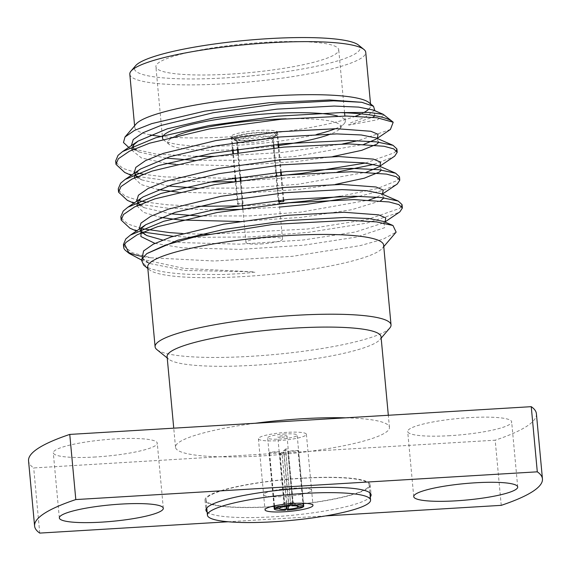 <?xml version="1.0" encoding="UTF-8"?>
<svg xmlns="http://www.w3.org/2000/svg" width="571" height="571" viewBox="0 0 571 571"><rect width="100%" height="100%" fill="white"/><g stroke="black" fill="none" stroke-linecap="round" stroke-linejoin="round"><path stroke-width="0.43" stroke-dasharray="2.85 2.14" d="M285.157 433.96A14.817 2.341 174.7 0 0 267.649 437.886A14.817 2.341 174.7 0 0 278.655 439.135A14.817 2.341 174.7 0 0 297.163 435.152A14.817 2.341 174.7 0 0 285.157 433.96M285.25 510.21L280.047 454.138A14.817 2.341 -5.3 0 0 282.045 454.016L286.892 506.277M274.501 505.856L269.526 452.218A14.817 2.341 -5.3 0 0 269.141 452.567L274.094 505.942M292.609 503.486L287.541 448.906A14.817 2.341 -5.3 0 0 285.55 449.027L290.61 503.629M303.244 506.57L298.069 450.833A14.817 2.341 -5.3 0 0 298.447 450.476L303.651 506.548M280.568 437.357A4.618 0.728 -5.3 0 1 277.806 436.943A4.618 0.728 -5.3 0 1 283.266 435.723A4.618 0.728 -5.3 0 1 287.006 436.094A4.618 0.728 -5.3 0 1 280.568 437.357M269.141 452.567L279.198 451.968L283.937 503.022A4.618 0.728 174.7 0 0 286.699 503.415L281.96 452.36L280.047 454.138M279.198 451.968A4.618 0.728 -5.3 0 1 279.198 451.954A4.618 0.728 -5.3 0 1 279.583 451.611L269.526 452.218M285.55 449.027L283.637 450.805L288.369 501.859A4.618 0.728 174.7 0 0 284.315 502.666L279.583 451.611M283.637 450.805A4.618 0.728 -5.3 0 1 285.636 450.683L287.541 448.906M298.447 450.476L288.391 451.083A4.618 0.728 -5.3 0 1 288.398 451.097L293.13 502.137A4.618 0.728 174.7 0 0 293.059 502.045A4.618 0.728 174.7 0 0 290.368 501.738L285.636 450.683M287.006 436.094L288.398 451.097A4.618 0.728 -5.3 0 1 288.012 451.433L298.069 450.833M282.045 454.016L283.958 452.246L288.69 503.301A4.618 0.728 174.7 0 0 292.752 502.487L288.012 451.433M283.958 452.246A4.618 0.728 -5.3 0 1 281.96 452.36M279.733 507.983L284.315 502.666M288.369 501.859L289.797 505.985M293.13 502.137L298.64 506.848M291.01 503.601L290.368 501.738M283.937 503.022L279.355 508.34M286.449 506.334L286.699 503.415M296.841 505.977L292.752 502.487M288.69 503.301L288.455 506.099M233.089 149.88L231.954 137.59L233.953 137.468L237.236 140.302A18.365 2.905 -5.3 0 1 257.186 136.383A18.365 2.905 -5.3 0 1 273.131 137.789A18.365 2.905 -5.3 0 1 273.038 138.146L275.757 134.956L277.763 134.835A23.461 3.712 -5.3 0 0 277.934 134.313L277.749 132.308A23.461 3.712 -5.3 0 1 250.019 138.525A23.461 3.712 -5.3 0 1 231.027 136.64A23.461 3.712 -5.3 0 1 254.045 130.78A23.461 3.712 -5.3 0 1 277.749 132.308M231.954 137.59A23.461 3.712 -5.3 0 1 257.35 132.529A23.461 3.712 -5.3 0 1 277.934 134.313M275.757 134.956A21.42 3.39 174.7 0 0 258.556 132.779A21.42 3.39 174.7 0 0 233.953 137.468M124.771 172.499L136.055 176.075M137.675 176.446L164.912 180.308L209.942 182.021M232.361 181.699L302.858 176.689L338.032 171.842M374.026 164.369L393.904 156.711M127.354 200.357L138.639 203.94M140.259 204.311L167.496 208.172L212.526 209.878M242.882 209.293L279.562 207.087M359.273 196.288L383.013 190.357L396.495 184.569M129.938 228.214L141.223 231.797M173.184 236.28L188.466 237.186M192.841 237.358L249.984 236.965L308.026 232.404L366.796 223.104L399.079 212.426M116.12 162.607L122.886 168.374L137.361 173.049M143.221 174.212L164.598 176.91L232.047 178.295M235.102 178.202L281.524 175.411M284.651 175.133L288.455 174.776M365.604 163.013L394.361 152.75L396.402 150.658M118.704 190.464L125.149 196.074L138.881 200.664M145.805 202.077L167.182 204.768L198.044 206.324M242.568 205.888L279.248 203.683M340.302 196.296L377.531 188.487L396.945 180.614L399.472 176.76M121.288 218.329L128.054 224.089L142.529 228.764M182.37 233.496L200.628 234.181M206.966 234.288L307.712 229L367.824 219.407L399.529 208.472L401.57 206.381M123.807 246.03L132.229 252.682L150.901 257.778A140.559 22.233 -5.3 0 1 141.551 256.315M127.39 251.782A140.559 22.233 -5.3 0 1 125.827 250.719M383.633 245.13A118.475 18.736 -5.3 0 1 382.384 248.257A118.475 18.736 -5.3 0 1 381.571 249.106A118.475 18.736 -5.3 0 1 264.944 274.951A118.475 18.736 -5.3 0 1 149.502 269.862A118.475 18.736 -5.3 0 1 147.696 267.014M150.901 257.778L214.161 261.004L292.395 256.329L360.33 245.601L382.991 239.256L396.131 232.126M143.628 265.108L147.154 267.257C155.383 271.061 169.644 273.43 189.936 274.365L222.961 274.523L241.126 273.616L255.03 272.196C254.909 271.775 253.767 271.632 251.611 271.753L183.969 268.413L137.682 258.313M368.866 102.502A118.475 18.736 -5.3 0 1 370.665 105.349A118.475 18.736 -5.3 0 1 369.194 108.733M374.826 110.082L365.112 117.233L349.259 123.372L348.66 125.113L377.524 119.732L384.105 114.828M390.414 129.467L358.031 140.673M342.793 143.885L281.546 152.536L214.239 156.39M195.846 156.39L156.019 154.034L130.595 148.289L128.739 147.404M364.341 112.28A118.475 18.736 -5.3 0 1 361.165 113.886M355.54 116.213A118.475 18.736 -5.3 0 1 162.378 136.569M150.166 134.87A118.475 18.736 -5.3 0 1 134.735 127.24A118.475 18.736 -5.3 0 1 135.977 124.107M501.238 505.349L495.193 440.198L219.25 456.793A107.427 16.987 -5.3 0 1 175.511 447.236A107.427 16.987 -5.3 0 1 255.308 423.261M345.705 417.829A107.427 16.987 -5.3 0 1 389.451 427.386A107.427 16.987 -5.3 0 1 387.581 430.991A107.427 16.987 -5.3 0 1 309.646 451.354A107.427 16.987 -5.3 0 1 219.25 456.793L33.703 467.942A255.016 40.334 -5.3 0 1 28.55 460.868M95.578 456.986A52.211 8.258 -5.3 0 1 53.296 452.789A52.211 8.258 -5.3 0 1 104.514 439.741A52.211 8.258 -5.3 0 1 157.268 443.139A52.211 8.258 -5.3 0 1 95.578 456.986M39.749 533.093L33.703 467.942M325.62 515.913L228.186 521.766M536.405 413.754A255.016 40.334 -5.3 0 1 495.193 440.198M207.137 512.073A82.945 13.119 174.7 0 0 289.733 515.52A82.945 13.119 174.7 0 0 370.286 496.934M449.969 435.68A52.211 8.258 -5.3 0 1 407.687 431.476A52.211 8.258 -5.3 0 1 458.913 418.436A52.211 8.258 -5.3 0 1 511.659 421.833A52.211 8.258 -5.3 0 1 449.969 435.68M381.043 336.769A107.427 16.987 -5.3 0 1 379.915 339.602A107.427 16.987 -5.3 0 1 379.173 340.373A107.427 16.987 -5.3 0 1 273.416 363.813A107.427 16.987 -5.3 0 1 168.738 359.195A107.427 16.987 -5.3 0 1 167.103 356.611M389.786 328.018A118.475 18.736 -5.3 0 1 388.972 328.86A118.475 18.736 -5.3 0 1 272.338 354.712A118.475 18.736 -5.3 0 1 156.897 349.623M129.81 74.209A118.475 18.736 174.7 0 0 237.579 82.931A118.475 18.736 174.7 0 0 363.684 56.293A118.475 18.736 174.7 0 0 365.747 52.318M230.249 74.116A91.81 14.518 -5.3 0 1 155.897 66.728A91.81 14.518 -5.3 0 1 245.973 43.789A91.81 14.518 -5.3 0 1 338.724 49.77A91.81 14.518 -5.3 0 1 230.249 74.116M358.481 45.052A113.372 17.929 -5.3 0 1 248.97 76.107A113.372 17.929 -5.3 0 1 135.62 65.729M162.978 139.181A91.81 14.518 174.7 0 0 163.898 140.145A91.81 14.518 174.7 0 0 236.851 145.327A91.81 14.518 174.7 0 0 316.984 134.313M335.455 128.682A91.81 14.518 174.7 0 0 344.37 123.4A91.81 14.518 174.7 0 0 345.334 120.981A91.81 14.518 174.7 0 0 337.697 116.041M278.748 145.484A86.706 13.711 -5.3 0 1 238.264 149.459A86.706 13.711 -5.3 0 1 169.366 144.563A86.706 13.711 -5.3 0 1 175.797 135.877M286.171 118.797A86.706 13.711 -5.3 0 1 339.809 128.753A86.706 13.711 -5.3 0 1 330.909 133.928M283.794 199.893L281.524 175.44M281.21 172.035L278.941 147.582M278.627 144.178L277.763 134.835M283.18 199.957L280.911 175.497M280.597 172.099L278.327 147.639M278.013 144.235L277.192 135.363A23.461 3.712 -5.3 0 1 250.212 140.53A23.461 3.712 -5.3 0 1 231.212 138.646A23.461 3.712 -5.3 0 1 231.383 138.118L232.483 149.973M237.522 204.311A23.461 3.712 -5.3 0 1 238.093 203.783L243.096 203.483A18.365 2.905 174.7 0 0 242.525 204.011L237.522 204.311L235.38 181.235M235.066 177.831L232.797 153.378M238.093 203.783L235.994 181.143M235.673 177.738L233.403 153.285M277.192 135.363L275.193 135.484L272.467 138.674A18.365 2.905 -5.3 0 1 251.44 142.657A18.365 2.905 -5.3 0 1 236.844 141.622A18.365 2.905 -5.3 0 1 236.565 141.18A18.365 2.905 -5.3 0 1 236.665 140.83L237.443 149.238M236.665 140.83L233.382 137.996L231.383 138.118M233.382 137.996A21.42 3.39 174.7 0 0 233.568 138.974A21.42 3.39 174.7 0 0 253.681 139.959A21.42 3.39 174.7 0 0 275.193 135.484M243.096 203.483L240.955 180.407M240.641 177.003L238.371 152.55M238.057 149.145L237.236 140.302M237.757 152.643L240.027 177.096M240.348 180.5L242.525 204.011M260.833 243.96A18.365 2.905 174.7 0 0 282.531 239.085A18.365 2.905 174.7 0 0 263.98 237.893A18.365 2.905 174.7 0 0 245.965 242.482A18.365 2.905 174.7 0 0 260.833 243.96M279.069 201.813L278.327 201.863L272.467 138.674M278.327 201.863A18.365 2.905 174.7 0 0 278.898 201.327L283.901 201.028M273.038 138.146L278.898 201.327M303.015 478.091A82.945 13.119 174.7 0 0 204.996 500.096A82.945 13.119 174.7 0 0 288.805 505.492A82.945 13.119 174.7 0 0 370.186 484.772A82.945 13.119 174.7 0 0 303.015 478.091M292.074 488.269A24.096 3.811 174.7 0 0 263.595 494.657A24.096 3.811 174.7 0 0 287.941 496.228A24.096 3.811 174.7 0 0 311.588 490.203A24.096 3.811 174.7 0 0 292.074 488.269A24.096 3.811 174.7 0 0 263.595 494.657A24.096 3.811 174.7 0 0 287.941 496.228A24.096 3.811 174.7 0 0 311.588 490.203A24.096 3.811 174.7 0 0 292.074 488.269M286.885 432.354A24.096 3.811 174.7 0 0 258.413 438.742A24.096 3.811 174.7 0 0 282.759 440.312A24.096 3.811 174.7 0 0 306.399 434.295A24.096 3.811 174.7 0 0 286.885 432.354M302.823 478.27A81.924 12.955 174.7 0 0 206.017 499.996A81.924 12.955 174.7 0 0 288.79 505.335A81.924 12.955 174.7 0 0 369.166 484.865A81.924 12.955 174.7 0 0 302.823 478.27M131.394 145.612L139.245 152.043L165.412 158.088M193.79 160.28L244.267 160.208L295.607 156.404L363.941 144.306M377.41 137.932L375.911 139.26L377.36 138.118M133.978 173.47L141.829 179.901L167.995 185.946M196.374 188.145L246.85 188.066L298.19 184.262L366.532 172.164M381.399 170.001L378.587 165.783L380.086 166.682L379.993 165.79L378.502 167.125L379.951 165.975M136.569 201.327L144.413 207.758L170.579 213.804M198.965 216.002L249.434 215.924L300.774 212.126L369.116 200.021M377.017 197.152L382.534 193.833M139.153 229.185L146.997 235.623L136.426 231.034M162.635 240.027L181.992 242.611L239.599 244.16L303.358 239.984L355.376 232.012L383.669 222.84L385.118 221.698M142.122 257.928L149.581 263.481L184.576 270.468L251.611 271.753M348.66 125.113L372.792 117.262M375.004 115.72L373.42 110.067L374.84 110.803M131.694 150.109L141.494 157.981L166.254 163.356M175.832 164.355L233.096 165.79L296.092 161.629L332.786 156.568M378.816 142.143L376.003 137.925L377.424 138.66M135.741 173.755L136.719 172.278L140.616 168.987L135.263 173.969M134.285 177.966L140.937 184.497L157.953 189.529M178.416 192.213L235.68 193.648L298.676 189.486L335.37 184.426M138.325 201.613L139.303 200.135L143.2 196.845L137.847 201.827M136.869 205.824L143.528 212.355L160.537 217.394M239.363 221.484L301.26 217.344L351.672 209.714L380.543 200.842M383.983 197.859L381.171 193.648L382.67 194.54L382.577 193.648L381.085 194.982L382.52 194.004M154.912 243.382L182.47 247.835L240.077 249.384L303.843 245.209L356.739 237.044L384.647 227.708L383.755 221.505L385.175 222.24M141.251 259.862L149.581 263.481C143.799 259.976 141.694 258.206 143.271 258.156C143.128 257.029 144.827 255.166 148.374 252.56L144.056 256.179L142.115 261.925L147.154 267.257M303.479 503.229L297.163 435.152M273.966 505.97L267.649 437.886M279.198 451.954L277.806 436.943M293.059 502.045L298.526 506.463M382.384 248.257L383.769 246.629M149.502 269.862L147.839 268.52M163.313 508.29L157.268 443.139M59.341 517.933L53.296 452.789M517.704 486.984L511.659 421.833M413.732 496.627L407.687 431.476M389.451 427.386L388.323 415.267M175.511 447.236L173.741 428.164M370.665 105.349L370.522 103.843M134.735 127.24L134.592 125.734M379.915 339.602L381.171 338.132M168.738 359.195L167.232 357.974M134.171 148.988L139.245 152.043L130.595 148.289M375.911 139.26L377.352 138.289M136.755 176.846L141.829 179.901L131.251 175.311M378.502 167.125L379.936 166.147M139.338 204.711L144.413 207.758L133.842 203.169M385.161 221.505L383.669 222.84L385.104 221.869M345.334 120.981L344.877 116.02M344.57 112.765L338.724 49.77M162.314 135.869L155.897 66.728M339.809 128.753L344.37 123.4M169.366 144.563L163.898 140.145M231.212 138.646L231.027 136.64M282.531 239.085L279.255 203.797M278.941 200.392L276.671 175.939M276.357 172.535L274.087 148.075M273.773 144.677L273.131 137.789M245.965 242.482L242.803 208.379M242.482 204.975L236.565 141.18M236.844 141.622L233.568 138.974M204.996 500.096L205.931 510.124M370.186 484.772L371.114 494.8M258.413 438.742L265.008 509.817M306.399 434.295L312.994 505.371M206.017 499.996L206.759 507.983M369.166 484.865L369.908 492.852"/><path stroke-width="0.86" d="M274.344 508.64A14.817 2.341 174.7 0 0 274.244 508.961A14.817 2.341 174.7 0 0 285.25 510.21L286.207 509.325A9.721 1.535 -5.3 0 1 279.355 508.34L274.344 508.64L274.094 505.942M290.61 503.629L290.746 505.099A14.817 2.341 174.7 0 0 274.722 508.29L274.501 505.856M292.745 504.978L291.795 505.863A9.721 1.535 -5.3 0 1 298.526 506.463A9.721 1.535 -5.3 0 1 298.64 506.848L303.651 506.548A14.817 2.341 174.7 0 0 303.751 506.227A14.817 2.341 174.7 0 0 292.745 504.978L292.609 503.486M286.892 506.277L287.249 510.089A14.817 2.341 174.7 0 0 303.272 506.898L303.244 506.57M274.722 508.29L279.733 507.983A9.721 1.535 -5.3 0 1 289.797 505.985L290.746 505.099M303.272 506.898L298.262 507.198A9.721 1.535 -5.3 0 1 288.198 509.204L287.249 510.089M291.795 505.863L291.01 503.601M286.207 509.325L286.449 506.334M298.262 507.198L296.841 505.977M288.455 506.099L288.198 509.204M392.534 121.652A140.559 22.233 174.7 0 0 340.616 112.615L368.902 112.423L383.205 114.321L392.534 121.652A140.559 22.233 174.7 0 1 393.198 122.237L377.153 117.762L346.397 116.034L281.353 119.232L209.314 128.946L149.631 143.185L129.424 151.208L118.354 158.759L115.992 164.341L124.771 172.499L131.251 175.311M136.055 176.075L137.675 176.446M209.942 182.021L232.361 181.699M338.032 171.842L374.026 164.369M379.936 166.147L394.675 156.154L397.202 152.314L393.74 148.895L383.998 146.255L348.981 143.892L283.944 147.097L211.898 156.804L152.214 171.043L132.008 179.066L120.938 186.617L118.575 192.191L127.354 200.357L133.842 203.169M138.639 203.94L140.259 204.311M212.526 209.878L242.882 209.293M279.562 207.087L305.442 204.546L359.273 196.288M382.52 194.004L397.259 184.012L399.786 180.165L396.324 176.753L386.574 174.112L351.565 171.75L286.528 174.954L214.482 184.661L154.798 198.901L134.599 206.93L123.529 214.482L121.159 220.049L129.938 228.214L136.426 231.034M141.223 231.797L173.184 236.28M188.466 237.186L192.841 237.358M385.104 221.869L399.85 211.877L402.369 208.022L398.901 204.611L389.151 201.97L354.148 199.614L289.112 202.812L217.066 212.519L157.382 226.766L137.183 234.788L126.112 242.34L124.656 244.281A140.559 22.233 -5.3 0 0 123.693 247.336L123.429 244.509L123.807 246.03M340.616 112.615L277.335 116.191L209 125.541L155.89 137.718L122.622 151.536L118.04 155.355L115.67 160.915L116.12 162.607M137.361 173.049L143.221 174.212M232.047 178.295L235.102 178.202M281.524 175.411L284.651 175.133M288.455 174.776L302.544 173.284L365.604 163.013M396.402 150.658L396.888 148.895L393.069 145.334L376.218 141.844L348.667 140.487L283.623 143.692L211.584 153.399L158.481 165.583L125.206 179.401L120.624 183.22L118.261 188.787L118.704 190.464M138.881 200.664L145.805 202.077M198.044 206.324L242.568 205.888M279.248 203.683L305.128 201.142L340.302 196.296M399.786 180.165L399.472 176.76L395.653 173.191L378.801 169.701L351.251 168.352L286.207 171.55L214.168 181.257L161.065 193.441L127.79 207.259L123.208 211.077L120.845 216.652L121.288 218.329M142.529 228.764L169.765 232.625L182.37 233.496M200.628 234.181L206.966 234.288M401.57 206.381L402.055 204.625L398.237 201.049L381.385 197.559L353.834 196.21L288.79 199.407L216.752 209.122L163.649 221.298L130.381 235.116L125.791 238.935L123.429 244.509M141.551 256.315A140.559 22.233 -5.3 0 1 127.39 251.782M141.251 259.862L129.174 253.424L125.827 250.719A140.559 22.233 -5.3 0 1 123.693 247.336M167.232 357.974L156.897 349.623A118.475 18.736 -5.3 0 1 155.098 346.775L147.696 267.014A118.475 18.736 -5.3 0 1 263.938 237.415A118.475 18.736 -5.3 0 1 383.633 245.13L391.028 324.892A118.475 18.736 -5.3 0 1 389.786 328.018L381.171 338.132M383.769 246.629L396.131 232.126L392.969 225.502L376.446 221.891L349.031 220.327L273.031 224.41L194.861 236.886L165.383 245.109L146.804 253.624L141.301 259.662L143.628 265.108L147.839 268.52M129.174 253.424L124.656 244.281M128.739 147.404L123.479 142.529L124.999 136.997L135.977 124.107A118.475 18.736 -5.3 0 1 325.106 94.893A118.475 18.736 -5.3 0 1 368.866 102.502L373.52 106.27L374.919 110.96M369.194 108.733A118.475 18.736 -5.3 0 1 368.602 109.325A118.475 18.736 -5.3 0 1 364.341 112.28M124.999 136.997L134.52 130.409L151.779 123.607L204.668 111.152L269.662 102.652L329.546 99.961L361.8 102.295L373.52 106.27M393.198 122.237L390.414 129.467L377.352 138.289M358.031 140.673L342.793 143.885M214.239 156.39L195.846 156.39M361.165 113.886A118.475 18.736 -5.3 0 1 355.54 116.213M162.378 136.569A118.475 18.736 -5.3 0 1 150.166 134.87M228.186 521.766L39.749 533.093A255.016 40.334 -5.3 0 1 34.595 526.019L28.55 460.868A255.016 40.334 -5.3 0 1 69.762 434.417L531.251 406.673A255.016 40.334 -5.3 0 1 536.405 413.754L542.45 478.905A255.016 40.334 -5.3 0 1 501.238 505.349L325.62 515.913M34.595 526.019A255.016 40.334 -5.3 0 1 75.807 499.568L69.762 434.417M75.807 499.568L537.297 471.824L531.251 406.673M537.297 471.824A255.016 40.334 -5.3 0 1 542.45 478.905M370.286 496.934A82.945 13.119 174.7 0 0 371.114 494.8A82.945 13.119 174.7 0 0 303.943 488.126A82.945 13.119 174.7 0 0 205.931 510.124A82.945 13.119 174.7 0 0 207.137 512.073M456.015 500.831A52.211 8.258 -5.3 0 1 413.732 496.627A52.211 8.258 -5.3 0 1 464.958 483.587A52.211 8.258 -5.3 0 1 517.704 486.984A52.211 8.258 -5.3 0 1 456.015 500.831M101.617 522.137A52.211 8.258 -5.3 0 1 59.341 517.933A52.211 8.258 -5.3 0 1 110.56 504.892A52.211 8.258 -5.3 0 1 163.313 508.29A52.211 8.258 -5.3 0 1 101.617 522.137M255.308 423.261A107.427 16.987 -5.3 0 1 345.705 417.829M173.741 428.164L167.103 356.611A107.427 16.987 -5.3 0 1 272.503 329.774A107.427 16.987 -5.3 0 1 381.043 336.769L388.323 415.267M155.098 346.775A118.475 18.736 -5.3 0 1 271.332 317.176A118.475 18.736 -5.3 0 1 391.028 324.892M370.522 103.843L365.747 52.318A118.475 18.736 174.7 0 0 363.948 49.477A118.475 18.736 174.7 0 0 248.499 44.381A118.475 18.736 174.7 0 0 131.872 70.233A118.475 18.736 174.7 0 0 131.059 71.075A118.475 18.736 174.7 0 0 129.81 74.209L134.592 125.734M131.059 71.075L135.62 65.729A113.372 17.929 -5.3 0 1 136.398 64.916A113.372 17.929 -5.3 0 1 248.007 40.184A113.372 17.929 -5.3 0 1 358.481 45.052L363.948 49.477M316.984 134.313A91.81 14.518 174.7 0 0 335.455 128.682M337.697 116.041A91.81 14.518 174.7 0 0 234.567 116.955A91.81 14.518 174.7 0 0 162.507 137.939A91.81 14.518 174.7 0 0 162.978 139.181M175.797 135.877A86.706 13.711 -5.3 0 1 286.171 118.797M330.909 133.928A86.706 13.711 -5.3 0 1 278.748 145.484M283.18 199.957L283.33 201.556A23.461 3.712 -5.3 0 0 283.901 201.028L283.794 199.893M281.524 175.44L281.21 172.035M278.941 147.582L278.627 144.178M280.911 175.497L280.597 172.099M278.327 147.639L278.013 144.235M235.38 181.235L235.066 177.831M232.797 153.378L232.483 149.973M235.994 181.143L235.673 177.738M233.403 153.285L233.089 149.88M240.955 180.407L240.641 177.003M238.371 152.55L238.057 149.145M237.443 149.238L237.757 152.643M240.027 177.096L240.348 180.5M283.33 201.556L279.069 201.813M304.229 493.437A81.924 12.955 174.7 0 0 207.423 515.163A81.924 12.955 174.7 0 0 290.196 520.495A81.924 12.955 174.7 0 0 370.572 500.025A81.924 12.955 174.7 0 0 304.229 493.437M293.48 503.429A24.096 3.811 174.7 0 0 265.008 509.817A24.096 3.811 174.7 0 0 289.347 511.388A24.096 3.811 174.7 0 0 312.994 505.371A24.096 3.811 174.7 0 0 293.48 503.429M361.8 102.295L333.692 100.824L276.514 103.922L213.183 112.737L160.715 125.541L142.964 132.75L133.236 139.524L131.394 145.612M165.412 158.088L193.79 160.28M363.941 144.306L375.911 139.26M377.36 138.118L378.002 134.299L370.893 131.273L336.276 128.682L279.098 131.78L215.767 140.602L163.299 153.399L145.548 160.608L135.819 167.382L133.978 173.47M167.995 185.946L196.374 188.145M366.532 172.164L378.502 167.125M379.951 165.975L380.593 162.157L373.477 159.138L338.86 156.54L281.681 159.637L218.35 168.459L165.883 181.264L148.132 188.466L138.403 195.239L136.569 201.327M170.579 213.804L198.965 216.002M369.116 200.021L377.017 197.152M382.534 193.833L383.177 190.022L376.061 186.995L341.444 184.404L284.265 187.495L220.934 196.317L168.466 209.122L150.715 216.323L140.987 223.097L139.153 229.185M398.237 201.049L381.171 193.648L366.396 190.678L341.929 189.629L284.751 192.72L221.42 201.542L175.069 212.391L145.783 224.703C142.243 227.308 140.545 229.171 140.687 230.299C139.11 230.349 141.215 232.119 146.997 235.623L162.635 240.027M385.118 221.698L385.76 217.879L378.644 214.853L344.027 212.262L286.849 215.353L223.518 224.175L171.05 236.979L153.299 244.181L143.578 250.962L142.122 257.928M372.792 117.262L375.004 115.72M383.205 114.314L373.42 110.067L358.645 107.105L334.178 106.049L276.999 109.14L213.668 117.961L167.317 128.81L138.032 141.123L133.721 144.749L131.694 150.109M166.254 163.356L175.832 164.355M332.786 156.568L361.7 150.337L376.896 144.135L378.816 142.143M393.069 145.334L376.003 137.925L361.229 134.963L336.762 133.907L279.583 137.004L216.252 145.819L169.901 156.675L140.616 168.987L125.206 179.401M135.263 173.969L134.285 177.966M157.953 189.529L178.416 192.213M335.37 184.426L364.284 178.195L379.479 171.992L381.399 170.001M395.653 173.191L378.587 165.783L363.813 162.821L339.345 161.764L282.167 164.862L218.836 173.684L172.485 184.533L143.2 196.845L127.79 207.259M137.847 201.827L136.869 205.824M160.537 217.394L179.886 219.978L239.363 221.484M380.543 200.842L383.983 197.859M130.381 235.116L145.783 224.703L141.472 228.321L140.88 236.515L154.912 243.382M392.969 225.502L383.755 221.505L368.987 218.536L344.513 217.487L287.334 220.577L224.003 229.399L177.652 240.248L146.804 253.624M303.751 506.227L303.479 503.229M274.244 508.961L273.966 505.97M402.369 208.015L402.055 204.618M397.202 152.307L396.888 148.895M121.159 220.049L120.845 216.645M118.575 192.191L118.261 188.794M115.992 164.334L115.677 160.936M122.622 151.536L138.032 141.123L134.135 144.42L132.929 146.726L134.171 148.988M377.502 138.817L377.41 137.932M135.741 173.755L135.584 175.19L136.755 176.846M380.086 166.682L379.993 165.79M138.325 201.613L138.168 203.048L139.338 204.711M382.67 194.54L382.577 193.648M385.261 222.397L385.161 221.505M344.877 116.02L344.57 112.765M162.507 137.939L162.314 135.869M279.255 203.797L278.941 200.392M276.671 175.939L276.357 172.535M274.087 148.075L273.773 144.677M242.803 208.379L242.482 204.975M206.759 507.983L207.423 515.163M369.908 492.852L370.572 500.025"/></g></svg>
